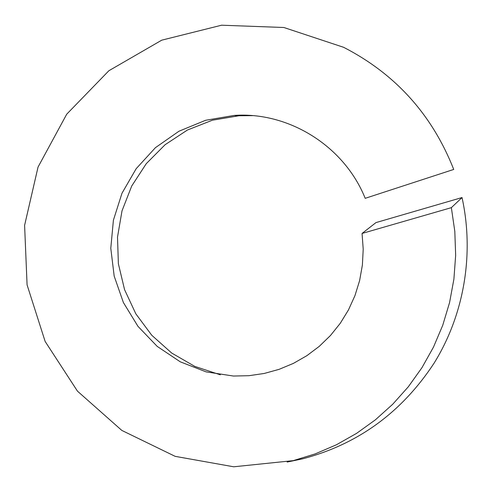 <?xml version="1.0" encoding="UTF-8"?>
<svg xmlns="http://www.w3.org/2000/svg" width="492" height="492" viewBox="0 0 492 492"><rect width="100%" height="100%" fill="white"/><g stroke="black" fill="none" stroke-linecap="round" stroke-linejoin="round"><path stroke-width="0.74" d="M451.361 207.655L454.811 231.381L455.66 255.305L453.901 279.124L449.571 302.555L442.732 325.304L433.489 347.094L421.964 367.672L408.311 386.798L392.714 404.252L375.378 419.842L356.522 433.403L336.374 444.793L315.188 453.901L293.214 460.641L233.731 466.791L175.164 456.348L121.825 430.426L77.465 391.152L45.141 341.454L27.078 284.868L24.6 225.348L38.044 167.065L66.715 114.199L108.88 70.731L161.745 40.166L221.578 25.209L283.859 27.497L343.631 47.306C395.427 73.917 432.124 114.63 453.729 169.439L365.193 198.325C344.216 145.921 288.601 111.586 234.235 115.417L205.619 120.282L178.94 131.235L155.447 147.655L136.186 168.676L121.979 193.245L113.406 220.188L110.786 248.245L114.181 276.117L123.394 302.549L137.969 326.344L157.231 346.411L180.3 361.835L206.111 371.878L233.472 376.036L248.909 375.703L264.198 373.465L279.105 369.338L293.404 363.385L306.873 355.673L319.302 346.325L330.495 335.476L340.273 323.281L348.471 309.923L354.96 295.612L359.621 280.569L362.389 265.028L363.213 249.241L362.063 233.448L375.962 222.599L462.031 197.55L451.361 207.655L362.063 233.448M252.544 115.638L238.946 115.755L212.409 120.202L187.446 130.011L165.097 144.716L146.272 163.658L131.721 186.013L122.01 210.84L117.508 237.107L118.375 263.743L124.568 289.671L135.841 313.834L151.751 335.255L171.683 353.041L194.844 366.423L220.305 374.806M287.143 462.056L302.574 458.845C357.961 444.288 401.823 412.358 434.153 363.059C463.974 314.849 474.503 254.346 462.031 197.55M238.946 115.755L234.235 115.417M293.214 460.641L302.574 458.845"/></g></svg>
